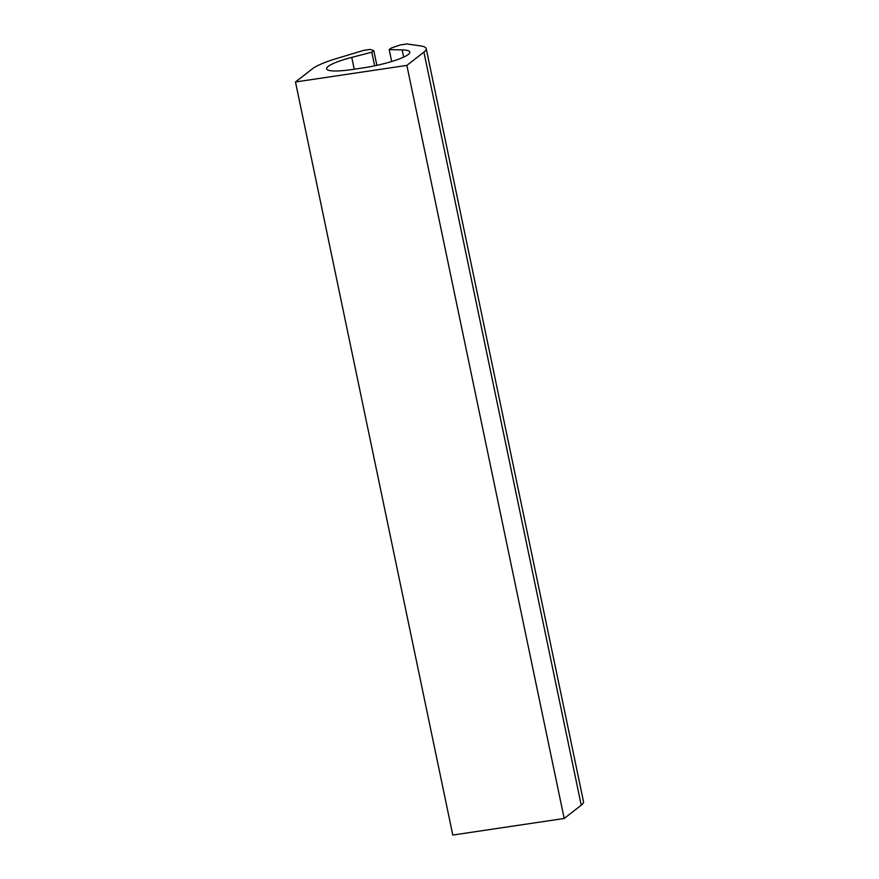 <?xml version="1.0" encoding="UTF-8"?>
<svg xmlns="http://www.w3.org/2000/svg" width="879" height="879" viewBox="0 0 879 879"><rect width="100%" height="100%" fill="white"/><g stroke="black" fill="none" stroke-linecap="round" stroke-linejoin="round"><path stroke-width="1.32" d="M406.867 65.398L564.186 818.47L452.795 835.05L295.476 81.978L406.867 65.398L423.92 52.147L581.25 805.219L564.186 818.47M295.476 81.978L312.528 68.716A53.894 9.098 168.2 0 1 337.382 58.278L363.631 50.389L370.213 49.411L373.795 50.63L371.784 52.191L351.765 57.388A37.171 6.274 168.2 0 0 326.625 68.804A37.171 6.274 168.2 0 0 352.347 69.496L362.785 67.947A37.171 6.274 168.2 0 0 409.834 52.059A37.171 6.274 168.2 0 0 402.142 49.894L389.188 49.598L391.199 48.037L400.341 44.928L406.922 43.95L420.514 45.906A53.894 9.098 168.2 0 1 426.205 48.631A53.894 9.098 168.2 0 1 423.92 52.147M426.205 48.631L583.524 801.703A53.894 9.098 168.2 0 1 581.25 805.219M373.795 50.63L376.871 65.343M371.784 52.191L374.63 65.815M389.188 49.598L391.682 61.508M351.765 57.388L354.237 69.21M402.142 49.894L403.648 57.113"/></g></svg>
